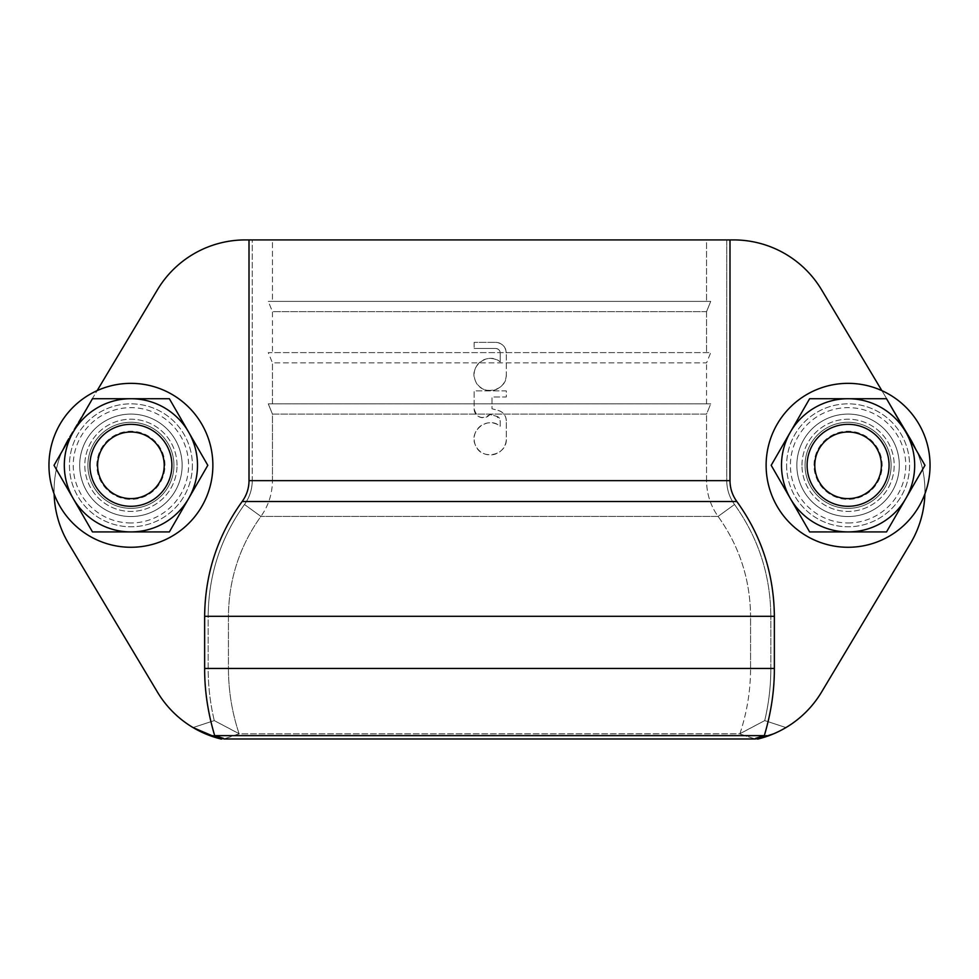 <?xml version="1.0" encoding="UTF-8"?>
<svg xmlns="http://www.w3.org/2000/svg" width="979" height="979" viewBox="0 0 979 979"><rect width="100%" height="100%" fill="white"/><g stroke="black" fill="none" stroke-linecap="round" stroke-linejoin="round"><path stroke-width="0.73" stroke-dasharray="4.89 3.67" d="M495.582 342.369A10.72 10.72 0 0 1 506.302 353.101C505.666 346.578 502.092 343.005 495.582 342.369L474.13 342.369L495.582 342.369M474.13 342.369L474.13 348.451L474.13 342.369M474.13 348.451L495.582 348.451L474.13 348.451M495.582 348.451C498.397 348.72 499.951 350.274 500.232 353.101A4.65 4.65 0 0 0 495.582 348.451M500.232 353.101L500.232 361.949L500.232 353.101M506.302 374.541A16.092 16.092 0 0 1 486.649 390.229A16.092 16.092 0 0 1 475.721 367.578A16.092 16.092 0 0 1 500.232 361.949C488.191 351.253 468.415 366.317 475.353 380.696C480.946 396.764 507.293 391.527 506.302 374.541L506.302 353.101L506.302 374.541M506.302 420.835A10.72 10.72 0 0 0 498.36 410.482L492.009 408.781L492.009 396.984L506.302 396.984L506.302 390.902L474.13 390.902L474.13 408.781A8.933 8.933 0 0 0 489.928 414.509L496.781 416.344L500.232 420.835L500.232 426.257A16.092 16.092 0 0 0 475.721 431.886A16.092 16.092 0 0 0 486.649 454.537A16.092 16.092 0 0 0 506.302 438.861L506.302 420.835C505.996 415.61 503.353 412.159 498.36 410.482L492.009 408.781L492.009 396.984L506.302 396.984L506.302 390.902L474.13 390.902L474.13 408.781C476.785 417.923 482.047 419.844 489.928 414.509L496.781 416.344A4.65 4.65 0 0 1 500.232 420.835L500.232 426.257C488.191 415.573 468.415 430.625 475.353 445.017C480.946 461.072 507.293 455.835 506.302 438.861L506.302 420.835M774.365 668.449L204.635 668.449C204.562 690.599 207.915 712.993 214.695 735.633L223.469 738.374L221.878 738.9L210.754 735.633L221.34 739.084L212.419 735.633L223.469 738.374L221.878 738.9L210.754 735.633L221.34 739.084A102.452 102.452 0 0 1 157.435 692.067L68.591 543.516A102.452 102.452 0 0 1 68.591 438.347A102.452 102.452 0 0 0 68.591 543.516L157.435 692.067A102.452 102.452 0 0 0 193.047 727.568L214.266 720.593C210.204 703.363 208.16 685.985 208.16 668.449L208.16 616.293C208.49 575.199 220.593 537.924 244.481 504.491L260.916 516.41C239.549 546.282 228.731 579.58 228.437 616.293L228.437 668.449C228.462 690.746 232.011 712.516 239.109 733.773L223.885 738.974L239.439 733.858L739.891 733.773C746.989 712.516 750.538 690.746 750.563 668.449L228.437 668.449C228.462 690.746 232.011 712.516 239.109 733.773L214.266 720.593C210.204 703.363 208.16 685.985 208.16 668.449L228.437 668.449L228.437 616.293C228.731 579.58 239.549 546.282 260.916 516.41C268.491 505.702 272.333 493.783 272.443 480.64C272.333 493.783 268.491 505.702 260.916 516.41L244.481 504.491C249.584 497.344 252.166 489.402 252.252 480.64L252.252 239.916L249.009 239.916L733.626 239.916A102.452 102.452 0 0 1 821.565 289.784L910.409 438.347A102.452 102.452 0 0 1 910.409 543.516A102.452 102.452 0 0 0 910.409 438.347L821.565 289.784A102.452 102.452 0 0 0 734.531 239.916L726.748 239.916L729.991 239.916L729.991 480.64C730.053 488.288 732.329 495.239 736.832 501.505C761.429 535.599 773.936 573.865 774.365 616.293L774.365 668.449C774.438 690.599 771.085 712.993 764.305 735.633L755.531 738.374L766.581 735.633L757.452 739.01L768.246 735.633L757.122 738.9L755.531 738.374L757.134 738.9L768.246 735.633L757.66 739.084A102.452 102.452 0 0 0 821.565 692.067L910.409 543.516L821.565 692.067A102.452 102.452 0 0 1 785.953 727.568L773.899 733.699M54.114 493.954A102.452 102.452 0 0 1 68.591 438.347L157.435 289.784A102.452 102.452 0 0 1 245.374 239.916L244.469 239.916A102.452 102.452 0 0 0 157.435 289.784L68.591 438.347A102.452 102.452 0 0 0 68.591 543.516M204.635 668.449L204.635 616.293C205.064 573.865 217.571 535.599 242.168 501.505C246.671 495.239 248.947 488.288 249.009 480.64L249.009 239.916L706.557 239.916L706.557 301.385L706.557 239.916L726.748 239.916L726.748 480.64C726.834 489.402 729.416 497.356 734.519 504.491L718.084 516.41C710.521 505.715 706.679 493.795 706.557 480.64L252.252 480.64L252.252 239.916L272.443 239.916L272.443 301.385L710.73 301.385L706.557 311.64L272.443 311.64L272.443 352.611L710.73 352.611L706.557 362.866L272.443 362.866L272.443 403.837L710.73 403.837L706.557 414.093L272.443 414.093L272.443 480.64L252.252 480.64C252.166 489.402 249.584 497.344 244.481 504.491C220.593 537.924 208.49 575.199 208.16 616.293L750.563 616.293C750.269 579.58 739.451 546.282 718.084 516.41C710.521 505.715 706.679 493.795 706.557 480.64L706.557 414.093L272.443 414.093L272.443 480.64L706.557 480.64L706.557 414.093L710.73 403.837L268.27 403.837L272.443 414.093L268.27 403.837L710.73 403.837L268.27 403.837L272.443 403.837L272.443 362.866L268.27 352.611L710.73 352.611L268.27 352.611L272.443 362.866L706.557 362.866L710.73 352.611L268.27 352.611L272.443 352.611L272.443 311.64L268.27 301.385L710.73 301.385L268.27 301.385L272.443 301.385L272.443 239.916L726.748 239.916L726.748 480.64L706.557 480.64L726.748 480.64C726.834 489.402 729.416 497.356 734.519 504.491L718.084 516.41L260.916 516.41L718.084 516.41C739.451 546.282 750.269 579.58 750.563 616.293L208.16 616.293L208.16 668.449L750.563 668.449L750.563 616.293L770.84 616.293L770.84 668.449C770.84 685.985 768.796 703.363 764.721 720.593L739.891 733.773C746.989 712.516 750.538 690.746 750.563 668.449L750.563 616.293L770.84 616.293L770.84 668.449L750.563 668.449L770.84 668.449C770.84 685.985 768.796 703.363 764.721 720.593L739.561 733.858L239.439 733.858L214.266 720.593L193.047 727.568C205.321 734.128 214.756 737.97 221.34 739.084L217.852 738.178M245.374 239.916L244.469 239.916A102.452 102.452 0 0 0 157.435 289.784M182.143 465.319A51.226 51.226 0 0 1 105.304 509.68A51.226 51.226 0 0 1 105.304 420.946A51.226 51.226 0 0 1 182.143 465.319A51.226 51.226 0 0 0 105.304 420.946A51.226 51.226 0 0 0 105.304 509.68A51.226 51.226 0 0 0 182.143 465.319A51.226 51.226 0 0 1 105.304 509.68A51.226 51.226 0 0 1 105.304 420.946A51.226 51.226 0 0 1 182.143 465.319A51.226 51.226 0 0 0 105.304 420.946A51.226 51.226 0 0 0 105.304 509.68A51.226 51.226 0 0 0 182.143 465.319M214.695 735.633L764.305 735.633M899.309 465.319A51.226 51.226 0 0 1 822.47 509.68A51.226 51.226 0 0 1 822.47 420.946A51.226 51.226 0 0 1 899.309 465.319A51.226 51.226 0 0 0 822.47 420.946A51.226 51.226 0 0 0 822.47 509.68A51.226 51.226 0 0 0 899.309 465.319A51.226 51.226 0 0 1 822.47 509.68A51.226 51.226 0 0 1 822.47 420.946A51.226 51.226 0 0 1 899.309 465.319A51.226 51.226 0 0 0 822.47 420.946A51.226 51.226 0 0 0 822.47 509.68A51.226 51.226 0 0 0 899.309 465.319M221.548 739.01L222.221 738.79L221.548 739.01M755.115 738.974L739.561 733.858L755.115 738.974M821.565 692.067A102.452 102.452 0 0 1 785.953 727.568L764.734 720.593L785.953 727.568C773.63 734.152 764.207 737.995 757.66 739.084M910.409 543.516A102.452 102.452 0 0 0 910.409 438.347A102.452 102.452 0 0 1 924.886 493.954M821.565 289.784A102.452 102.452 0 0 0 734.531 239.916M706.557 311.64L272.443 311.64L268.27 301.385L710.73 301.385L706.557 311.64L706.557 352.611L706.557 311.64M157.435 692.067A102.452 102.452 0 0 0 193.047 727.568M177.015 465.319A46.099 46.099 0 0 0 107.861 425.388A46.099 46.099 0 0 0 107.861 505.237A46.099 46.099 0 0 0 177.015 465.319A46.099 46.099 0 0 1 107.861 505.237A46.099 46.099 0 0 1 107.861 425.388A46.099 46.099 0 0 1 177.015 465.319M192.386 465.319A61.469 61.469 0 0 1 100.176 518.552A61.469 61.469 0 0 1 100.176 412.073A61.469 61.469 0 0 1 192.386 465.319A61.469 61.469 0 0 1 100.176 518.552A61.469 61.469 0 0 1 100.176 412.073A61.469 61.469 0 0 1 192.386 465.319M801.985 465.319A46.099 46.099 0 0 1 871.139 425.388A46.099 46.099 0 0 1 871.139 505.237A46.099 46.099 0 0 1 801.985 465.319A46.099 46.099 0 0 0 871.139 505.237A46.099 46.099 0 0 0 871.139 425.388A46.099 46.099 0 0 0 801.985 465.319M786.614 465.319A61.469 61.469 0 0 0 878.824 518.552A61.469 61.469 0 0 0 878.824 412.073A61.469 61.469 0 0 0 786.614 465.319A61.469 61.469 0 0 0 878.824 518.552A61.469 61.469 0 0 0 878.824 412.073A61.469 61.469 0 0 0 786.614 465.319M130.917 531.915L92.467 531.915L54.016 465.319L92.467 531.915L130.917 531.915A66.596 66.596 0 0 0 188.58 498.617L207.805 465.319L169.367 398.722L92.467 398.722L54.016 465.319L92.467 398.722L169.367 398.722L207.805 465.319L169.367 531.915L130.917 531.915L169.367 531.915L188.58 498.617A66.596 66.596 0 0 0 130.917 398.722A66.596 66.596 0 0 0 73.241 498.617A66.596 66.596 0 0 0 130.917 531.915M164.962 465.319A34.045 34.045 0 0 0 113.882 435.826A34.045 34.045 0 0 0 113.882 494.799A34.045 34.045 0 0 0 164.962 465.319A34.045 34.045 0 0 0 113.882 435.826A34.045 34.045 0 0 0 113.882 494.799A34.045 34.045 0 0 0 164.962 465.319M171.9 465.319A40.983 40.983 0 0 0 110.419 429.83A40.983 40.983 0 0 0 110.419 500.807A40.983 40.983 0 0 0 171.9 465.319A40.983 40.983 0 0 0 110.419 429.83A40.983 40.983 0 0 0 110.419 500.807A40.983 40.983 0 0 0 171.9 465.319A40.983 40.983 0 0 0 110.419 429.83A40.983 40.983 0 0 0 110.419 500.807A40.983 40.983 0 0 0 171.9 465.319A40.983 40.983 0 0 0 110.419 429.83A40.983 40.983 0 0 0 110.419 500.807A40.983 40.983 0 0 0 171.9 465.319A40.983 40.983 0 0 0 110.419 429.83A40.983 40.983 0 0 0 110.419 500.807A40.983 40.983 0 0 0 171.9 465.319A40.983 40.983 0 0 0 110.419 429.83A40.983 40.983 0 0 0 110.419 500.807A40.983 40.983 0 0 0 171.9 465.319A40.983 40.983 0 0 0 110.419 429.83A40.983 40.983 0 0 0 110.419 500.807A40.983 40.983 0 0 0 171.9 465.319A40.983 40.983 0 0 0 110.419 429.83A40.983 40.983 0 0 0 110.419 500.807A40.983 40.983 0 0 0 171.9 465.319A40.983 40.983 0 0 0 110.419 429.83A40.983 40.983 0 0 0 110.419 500.807A40.983 40.983 0 0 0 171.9 465.319A40.983 40.983 0 0 0 110.419 429.83A40.983 40.983 0 0 0 110.419 500.807A40.983 40.983 0 0 0 171.9 465.319A40.983 40.983 0 0 0 110.419 429.83A40.983 40.983 0 0 0 110.419 500.807A40.983 40.983 0 0 0 171.9 465.319A40.983 40.983 0 0 0 110.419 429.83A40.983 40.983 0 0 0 110.419 500.807A40.983 40.983 0 0 0 171.9 465.319A40.983 40.983 0 0 0 110.419 429.83A40.983 40.983 0 0 0 110.419 500.807A40.983 40.983 0 0 0 171.9 465.319A40.983 40.983 0 0 0 110.419 429.83A40.983 40.983 0 0 0 110.419 500.807A40.983 40.983 0 0 0 171.9 465.319A40.983 40.983 0 0 0 110.419 429.83A40.983 40.983 0 0 0 110.419 500.807A40.983 40.983 0 0 0 171.9 465.319A40.983 40.983 0 0 0 110.419 429.83A40.983 40.983 0 0 0 110.419 500.807A40.983 40.983 0 0 0 171.9 465.319M169.367 531.915L92.467 531.915L54.016 465.319L92.467 398.722L169.367 398.722L207.805 465.319L169.367 531.915M164.215 465.319A33.298 33.298 0 0 0 114.262 436.475A33.298 33.298 0 0 0 114.262 494.15A33.298 33.298 0 0 0 164.215 465.319A33.298 33.298 0 0 0 114.262 436.475A33.298 33.298 0 0 0 114.262 494.15A33.298 33.298 0 0 0 164.215 465.319A33.298 33.298 0 0 0 114.262 436.475A33.298 33.298 0 0 0 114.262 494.15A33.298 33.298 0 0 0 164.215 465.319A33.298 33.298 0 0 0 114.262 436.475A33.298 33.298 0 0 0 114.262 494.15A33.298 33.298 0 0 0 164.215 465.319A33.298 33.298 0 0 0 114.262 436.475A33.298 33.298 0 0 0 114.262 494.15A33.298 33.298 0 0 0 164.215 465.319A33.298 33.298 0 0 0 114.262 436.475A33.298 33.298 0 0 0 114.262 494.15A33.298 33.298 0 0 0 164.215 465.319A33.298 33.298 0 0 0 114.262 436.475A33.298 33.298 0 0 0 114.262 494.15A33.298 33.298 0 0 0 164.215 465.319A33.298 33.298 0 0 0 114.262 436.475A33.298 33.298 0 0 0 114.262 494.15A33.298 33.298 0 0 0 164.215 465.319A33.298 33.298 0 0 0 114.262 436.475A33.298 33.298 0 0 0 114.262 494.15A33.298 33.298 0 0 0 164.215 465.319A33.298 33.298 0 0 0 114.262 436.475A33.298 33.298 0 0 0 114.262 494.15A33.298 33.298 0 0 0 164.215 465.319A33.298 33.298 0 0 0 114.262 436.475A33.298 33.298 0 0 0 114.262 494.15A33.298 33.298 0 0 0 164.215 465.319A33.298 33.298 0 0 0 114.262 436.475A33.298 33.298 0 0 0 114.262 494.15A33.298 33.298 0 0 0 164.215 465.319A33.298 33.298 0 0 0 114.262 436.475A33.298 33.298 0 0 0 114.262 494.15A33.298 33.298 0 0 0 164.215 465.319A33.298 33.298 0 0 0 114.262 436.475A33.298 33.298 0 0 0 114.262 494.15A33.298 33.298 0 0 0 164.215 465.319M848.083 531.915L886.533 531.915L905.759 498.617A66.596 66.596 0 0 1 790.42 498.617L771.195 465.319L809.633 398.722L886.533 398.722L924.984 465.319L886.533 398.722L809.633 398.722L771.195 465.319L809.633 531.915L848.083 531.915L809.633 531.915L790.42 498.617A66.596 66.596 0 0 1 848.083 398.722A66.596 66.596 0 0 1 905.759 498.617L886.533 531.915L848.083 531.915M814.038 465.319A34.045 34.045 0 0 1 865.118 435.826A34.045 34.045 0 0 1 865.118 494.799A34.045 34.045 0 0 1 814.038 465.319A34.045 34.045 0 0 1 865.118 435.826A34.045 34.045 0 0 1 865.118 494.799A34.045 34.045 0 0 1 814.038 465.319M807.1 465.319A40.983 40.983 0 0 1 868.581 429.83A40.983 40.983 0 0 1 868.581 500.807A40.983 40.983 0 0 1 807.1 465.319A40.983 40.983 0 0 1 868.581 429.83A40.983 40.983 0 0 1 868.581 500.807A40.983 40.983 0 0 1 807.1 465.319A40.983 40.983 0 0 1 868.581 429.83A40.983 40.983 0 0 1 868.581 500.807A40.983 40.983 0 0 1 807.1 465.319A40.983 40.983 0 0 1 868.581 429.83A40.983 40.983 0 0 1 868.581 500.807A40.983 40.983 0 0 1 807.1 465.319A40.983 40.983 0 0 1 868.581 429.83A40.983 40.983 0 0 1 868.581 500.807A40.983 40.983 0 0 1 807.1 465.319A40.983 40.983 0 0 1 868.581 429.83A40.983 40.983 0 0 1 868.581 500.807A40.983 40.983 0 0 1 807.1 465.319A40.983 40.983 0 0 1 868.581 429.83A40.983 40.983 0 0 1 868.581 500.807A40.983 40.983 0 0 1 807.1 465.319A40.983 40.983 0 0 1 868.581 429.83A40.983 40.983 0 0 1 868.581 500.807A40.983 40.983 0 0 1 807.1 465.319A40.983 40.983 0 0 1 868.581 429.83A40.983 40.983 0 0 1 868.581 500.807A40.983 40.983 0 0 1 807.1 465.319A40.983 40.983 0 0 1 868.581 429.83A40.983 40.983 0 0 1 868.581 500.807A40.983 40.983 0 0 1 807.1 465.319A40.983 40.983 0 0 1 868.581 429.83A40.983 40.983 0 0 1 868.581 500.807A40.983 40.983 0 0 1 807.1 465.319A40.983 40.983 0 0 1 868.581 429.83A40.983 40.983 0 0 1 868.581 500.807A40.983 40.983 0 0 1 807.1 465.319A40.983 40.983 0 0 1 868.581 429.83A40.983 40.983 0 0 1 868.581 500.807A40.983 40.983 0 0 1 807.1 465.319A40.983 40.983 0 0 1 868.581 429.83A40.983 40.983 0 0 1 868.581 500.807A40.983 40.983 0 0 1 807.1 465.319A40.983 40.983 0 0 1 868.581 429.83A40.983 40.983 0 0 1 868.581 500.807A40.983 40.983 0 0 1 807.1 465.319A40.983 40.983 0 0 1 868.581 429.83A40.983 40.983 0 0 1 868.581 500.807A40.983 40.983 0 0 1 807.1 465.319M809.633 531.915L886.533 531.915L924.984 465.319L886.533 398.722L809.633 398.722L771.195 465.319L809.633 531.915M814.785 465.319A33.298 33.298 0 0 1 864.738 436.475A33.298 33.298 0 0 1 864.738 494.15A33.298 33.298 0 0 1 814.785 465.319A33.298 33.298 0 0 1 864.738 436.475A33.298 33.298 0 0 1 864.738 494.15A33.298 33.298 0 0 1 814.785 465.319A33.298 33.298 0 0 1 864.738 436.475A33.298 33.298 0 0 1 864.738 494.15A33.298 33.298 0 0 1 814.785 465.319A33.298 33.298 0 0 1 864.738 436.475A33.298 33.298 0 0 1 864.738 494.15A33.298 33.298 0 0 1 814.785 465.319A33.298 33.298 0 0 1 864.738 436.475A33.298 33.298 0 0 1 864.738 494.15A33.298 33.298 0 0 1 814.785 465.319A33.298 33.298 0 0 1 864.738 436.475A33.298 33.298 0 0 1 864.738 494.15A33.298 33.298 0 0 1 814.785 465.319A33.298 33.298 0 0 1 864.738 436.475A33.298 33.298 0 0 1 864.738 494.15A33.298 33.298 0 0 1 814.785 465.319A33.298 33.298 0 0 1 864.738 436.475A33.298 33.298 0 0 1 864.738 494.15A33.298 33.298 0 0 1 814.785 465.319A33.298 33.298 0 0 1 864.738 436.475A33.298 33.298 0 0 1 864.738 494.15A33.298 33.298 0 0 1 814.785 465.319A33.298 33.298 0 0 1 864.738 436.475A33.298 33.298 0 0 1 864.738 494.15A33.298 33.298 0 0 1 814.785 465.319A33.298 33.298 0 0 1 864.738 436.475A33.298 33.298 0 0 1 864.738 494.15A33.298 33.298 0 0 1 814.785 465.319A33.298 33.298 0 0 1 864.738 436.475A33.298 33.298 0 0 1 864.738 494.15A33.298 33.298 0 0 1 814.785 465.319A33.298 33.298 0 0 1 864.738 436.475A33.298 33.298 0 0 1 864.738 494.15A33.298 33.298 0 0 1 814.785 465.319A33.298 33.298 0 0 1 864.738 436.475A33.298 33.298 0 0 1 864.738 494.15A33.298 33.298 0 0 1 814.785 465.319M173.944 465.319A43.027 43.027 0 0 0 109.403 428.056A43.027 43.027 0 0 0 109.403 502.582A43.027 43.027 0 0 0 173.944 465.319A43.027 43.027 0 0 1 109.403 502.582A43.027 43.027 0 0 1 109.403 428.056A43.027 43.027 0 0 1 173.944 465.319M212.871 465.319A81.967 81.967 0 0 1 89.933 536.296A81.967 81.967 0 0 1 89.933 394.329A81.967 81.967 0 0 1 212.871 465.319M891.123 465.319A43.027 43.027 0 0 0 826.57 428.056A43.027 43.027 0 0 0 826.57 502.582A43.027 43.027 0 0 0 891.123 465.319A43.027 43.027 0 0 1 826.57 502.582A43.027 43.027 0 0 1 826.57 428.056A43.027 43.027 0 0 1 891.123 465.319M930.05 465.319A81.967 81.967 0 0 1 807.1 536.296A81.967 81.967 0 0 1 807.1 394.329A81.967 81.967 0 0 1 930.05 465.319M774.365 616.293L204.635 616.293M736.832 501.505L242.168 501.505M729.991 480.64L249.009 480.64M734.519 504.491C758.407 537.924 770.51 575.199 770.84 616.293C770.51 575.199 758.407 537.924 734.519 504.491M706.557 403.837L706.557 362.866L706.557 403.837M130.917 522.982A57.675 57.675 0 0 1 80.963 436.475A57.675 57.675 0 0 1 180.858 436.475A57.675 57.675 0 0 1 130.917 522.982M848.083 522.982A57.675 57.675 0 0 0 898.037 436.475A57.675 57.675 0 0 0 798.142 436.475A57.675 57.675 0 0 0 848.083 522.982"/><path stroke-width="1.47" d="M68.591 543.516L157.435 692.067L68.591 543.516A102.452 102.452 0 0 1 54.114 493.954M157.435 289.784L97.129 390.645L157.435 289.784A102.452 102.452 0 0 1 245.374 239.916L249.009 239.916L245.374 239.916M157.435 692.067A102.452 102.452 0 0 0 221.34 739.084L212.419 735.633L223.469 738.374L214.695 735.633C207.915 712.993 204.562 690.599 204.635 668.449L204.635 616.293C205.064 573.865 217.571 535.599 242.168 501.505C246.671 495.239 248.947 488.288 249.009 480.64L249.009 239.916L733.626 239.916A102.452 102.452 0 0 1 821.565 289.784L881.871 390.645L821.565 289.784M773.899 733.699L757.66 739.084L766.581 735.633L755.531 738.374L764.305 735.633C771.085 712.993 774.438 690.599 774.365 668.449L204.635 668.449M821.565 692.067L910.409 543.516L821.565 692.067A102.452 102.452 0 0 1 757.66 739.084M217.852 738.178L193.047 727.568M223.885 738.974L755.115 738.974L223.885 738.974M756.645 738.741L755.115 738.974L756.645 738.741M774.365 668.449L774.365 616.293C773.936 573.865 761.429 535.599 736.832 501.505C732.329 495.239 730.053 488.288 729.991 480.64L729.991 239.916L734.531 239.916M924.886 493.954A102.452 102.452 0 0 1 910.409 543.516M214.695 735.633L764.305 735.633M222.514 738.692L221.878 738.9M757.122 738.9L756.486 738.692M188.58 432.02L169.367 398.722L92.467 398.722L54.016 465.319L73.241 498.617A66.596 66.596 0 0 0 130.917 531.915L92.467 531.915L73.241 498.617A66.596 66.596 0 0 1 130.917 398.722A66.596 66.596 0 0 1 188.58 432.02L207.805 465.319L188.58 498.617A66.596 66.596 0 0 0 188.58 432.02M171.9 465.319A40.983 40.983 0 0 0 110.419 429.83A40.983 40.983 0 0 0 110.419 500.807A40.983 40.983 0 0 0 171.9 465.319A40.983 40.983 0 0 0 110.419 429.83A40.983 40.983 0 0 0 110.419 500.807A40.983 40.983 0 0 0 171.9 465.319M169.367 531.915L130.917 531.915A66.596 66.596 0 0 0 188.58 498.617L169.367 531.915M164.215 465.319A33.298 33.298 0 0 0 114.262 436.475A33.298 33.298 0 0 0 114.262 494.15A33.298 33.298 0 0 0 164.215 465.319M771.195 465.319L809.633 398.722L886.533 398.722L924.984 465.319L886.533 531.915L848.083 531.915A66.596 66.596 0 0 1 790.42 498.617L771.195 465.319M905.759 498.617A66.596 66.596 0 0 1 848.083 531.915L809.633 531.915L790.42 498.617A66.596 66.596 0 0 1 848.083 398.722A66.596 66.596 0 0 1 905.759 498.617M807.1 465.319A40.983 40.983 0 0 1 868.581 429.83A40.983 40.983 0 0 1 868.581 500.807A40.983 40.983 0 0 1 807.1 465.319A40.983 40.983 0 0 1 868.581 429.83A40.983 40.983 0 0 1 868.581 500.807A40.983 40.983 0 0 1 807.1 465.319M814.785 465.319A33.298 33.298 0 0 1 864.738 436.475A33.298 33.298 0 0 1 864.738 494.15A33.298 33.298 0 0 1 814.785 465.319M212.871 465.319A81.967 81.967 0 0 1 89.933 536.296A81.967 81.967 0 0 1 89.933 394.329A81.967 81.967 0 0 1 212.871 465.319M930.05 465.319A81.967 81.967 0 0 1 807.1 536.296A81.967 81.967 0 0 1 807.1 394.329A81.967 81.967 0 0 1 930.05 465.319M774.365 616.293L204.635 616.293M736.832 501.505L242.168 501.505M729.991 480.64L249.009 480.64"/></g></svg>
